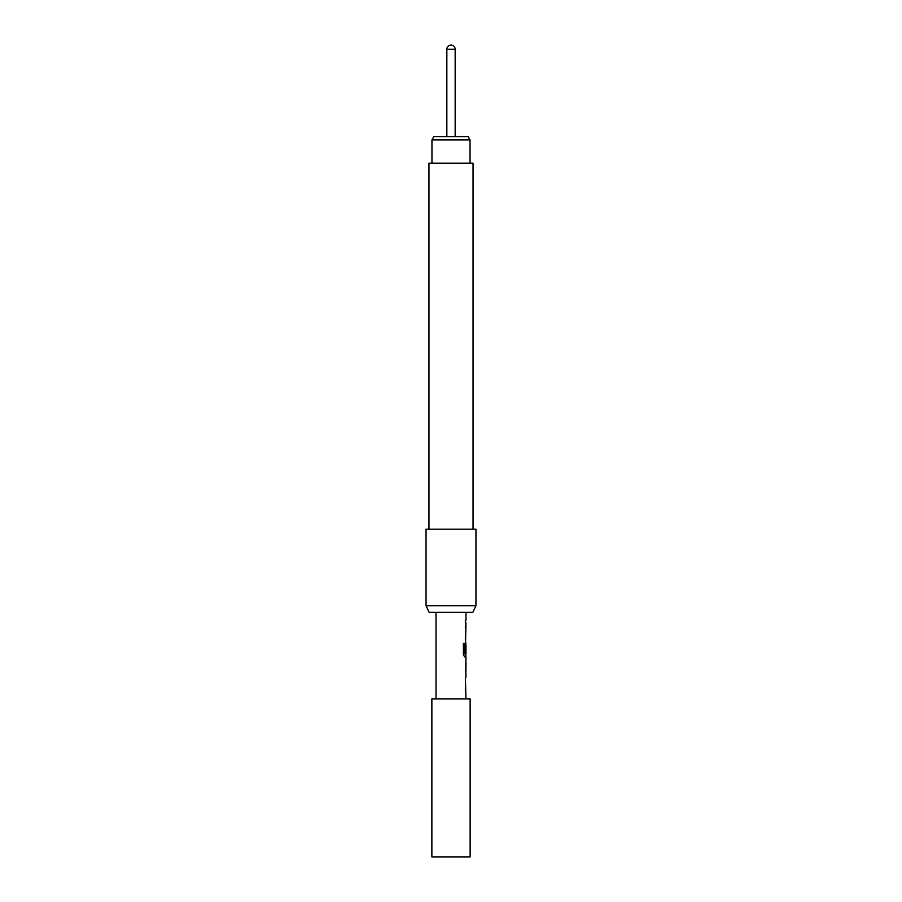 <?xml version="1.0" encoding="UTF-8"?>
<svg xmlns="http://www.w3.org/2000/svg" width="902" height="902" viewBox="0 0 902 902"><rect width="100%" height="100%" fill="white"/><g stroke="black" fill="none" stroke-linecap="round" stroke-linejoin="round"><path stroke-width="1.35" d="M470.134 856.9L431.866 856.9L431.866 698.87L470.134 698.87L470.134 856.9M465.973 612.357L465.973 620.238L465.364 620.238L465.364 622.865L465.973 622.865L465.364 652.822L465.973 645.201L465.973 654.018L464.665 653.837L464.665 643.476L463.391 643.476L463.391 654.48L464.586 656.927L465.973 656.927L465.973 659.892M465.804 645.201L465.86 642.867M465.973 662.508L465.894 671.336L465.973 662.508M465.973 673.952L465.973 676.928L465.364 676.928L465.973 698.87M436.027 612.357L436.027 698.87M465.86 659.892L465.86 673.952M431.957 139.923L433.873 136.597L468.127 136.597L470.043 139.923L431.957 139.923L431.957 163.206M455.16 136.597L455.16 49.26L446.84 49.26L446.84 136.597M428.957 529.181L428.957 163.206L473.043 163.206L473.043 529.181M426.048 605.704L475.952 605.704L475.952 529.181L426.048 529.181L426.048 605.704L429.149 612.357L472.851 612.357L475.952 605.704M465.364 620.238L465.364 622.865M465.364 625.83L465.364 628.457M465.364 639.89L465.364 637.274M465.804 654.018L465.804 656.927L464.586 656.927M465.883 645.37L465.364 652.822M464.507 653.837L464.507 643.476L463.391 643.476M465.714 671.156L465.883 662.688M465.804 676.928L465.364 679.544M465.364 690.988L465.364 688.361M470.043 139.923L470.043 163.206M455.16 49.26A4.16 4.16 0 0 0 451 45.1A4.16 4.16 0 0 0 446.84 49.26M465.804 659.926L465.804 662.508M465.804 671.336L465.804 673.929"/></g></svg>
